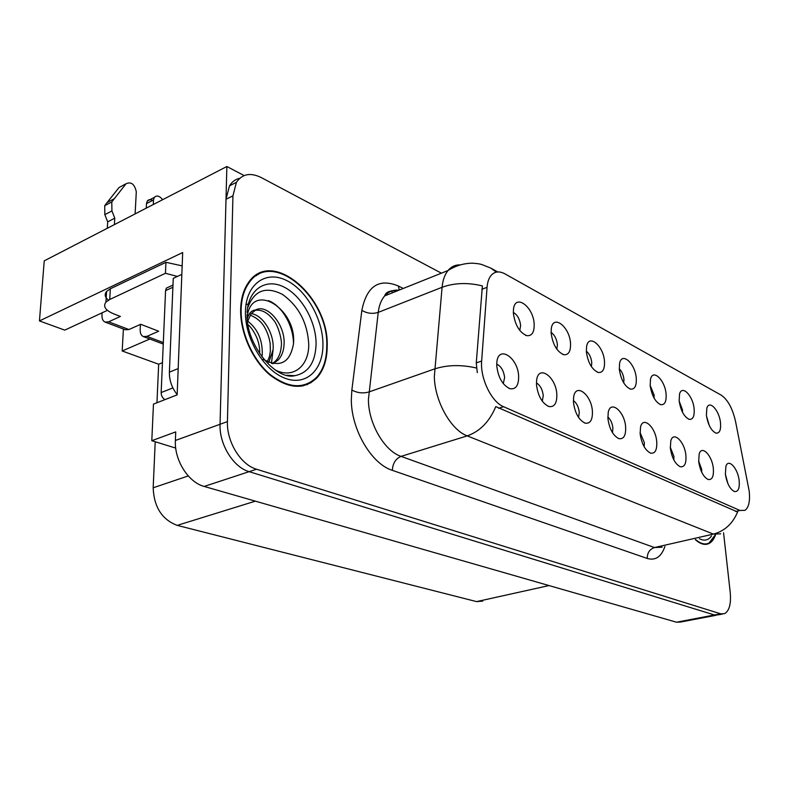 <?xml version="1.0" encoding="UTF-8"?>
<svg xmlns="http://www.w3.org/2000/svg" width="789" height="789" viewBox="0 0 789 789"><rect width="100%" height="100%" fill="white"/><g stroke="black" fill="none" stroke-linecap="round" stroke-linejoin="round"><path stroke-width="1.18" d="M727.922 483.677L725.357 474.15M739.165 480.718C738.001 468.439 728.464 457.916 725.9 466.289L725.367 474.189C726.886 483.322 729.894 489.101 734.381 491.527C738.159 492.06 739.757 488.46 739.165 480.718M654.061 398.1L654.101 395.042L650.146 385.328M666.084 394.036C665.078 380.19 652.848 368.335 650.511 379.213L650.175 385.624C651.813 395.772 655.343 402.134 660.768 404.698C664.762 405.092 666.537 401.532 666.084 394.036M682.515 412.282L682.465 409.826L679.151 401.019M694.113 408.86C693.048 395.753 681.933 384.332 679.536 394.125L679.151 400.95C680.769 410.744 684.122 416.878 689.191 419.344C692.979 419.718 694.616 416.227 694.113 408.86M556.837 349.202L557.409 344.655C556.699 338.974 554.598 334.901 551.107 332.416M570.526 343.491C569.816 326.824 552.921 313.647 551.274 328.865L551.146 333.244C552.823 344.655 557.044 351.805 563.81 354.715C568.544 355.129 570.782 351.391 570.526 343.491M612.471 432.638L612.895 428.052C612.303 423.19 610.607 419.501 607.826 417.016M625.628 427.007C624.73 411.611 610.597 399.5 608.22 412.43L607.915 418.634C609.433 429.038 613.112 435.715 618.941 438.645C623.754 439.365 625.983 435.489 625.628 427.007M542.28 401.177L543.256 395.614C542.497 389.46 540.218 385.249 536.441 382.961M556.827 394.461C556.166 376.777 538.276 363.995 536.609 380.436L536.49 384.845C537.99 396.068 542.132 403.297 548.897 406.542C554.361 407.351 557.004 403.327 556.827 394.461M709.272 425.518L706.471 415.902M720.505 422.815C719.381 410.369 709.232 399.382 706.826 408.219L706.402 415.359C708.019 424.837 711.205 430.764 715.958 433.122C719.538 433.486 721.057 430.044 720.505 422.815M644.159 446.771L644.376 442.718L640.047 432.51M656.734 441.722C655.748 427.253 643.055 415.537 640.53 427.066L640.145 433.871C641.664 443.931 645.155 450.351 650.59 453.142C655.107 453.813 657.158 450.006 656.734 441.722M701.717 472.226L701.677 469.416L698.64 460.983M713.335 468.498C712.22 455.578 701.786 444.661 699.192 453.931L698.689 461.575C700.218 470.994 703.364 476.97 708.147 479.505C712.151 480.087 713.877 476.418 713.335 468.498M673.845 459.948L673.914 456.476L670.255 447.136M685.907 455.529C684.852 441.879 673.382 430.567 670.798 440.873L670.344 448.162C671.863 457.886 675.177 464.08 680.266 466.733C684.517 467.364 686.4 463.626 685.907 455.529M591.415 366.648L591.77 362.555C591.139 357.506 589.334 353.699 586.326 351.144M604.482 361.451C603.654 345.848 588.574 333.096 586.582 346.657L586.375 351.884C588.042 362.822 592.006 369.696 598.269 372.487C602.737 372.901 604.808 369.222 604.482 361.451M623.754 382.912L623.931 379.322C623.379 374.844 621.821 371.313 619.266 368.739M636.269 378.266C635.342 363.591 621.801 351.292 619.582 363.413L619.316 369.301C620.963 379.825 624.701 386.432 630.519 389.115C634.741 389.519 636.664 385.9 636.269 378.266M503.264 383.622L504.615 377.606C503.747 370.722 501.123 366.244 496.745 364.193M518.639 376.402C518.146 357.289 497.78 344.29 496.804 362.94L496.774 366.057C498.263 377.753 502.672 385.298 510 388.711C515.828 389.569 518.718 385.466 518.639 376.402M578.584 417.48L579.264 412.381C578.593 406.907 576.631 402.952 573.376 400.536M592.401 411.296C591.602 394.835 575.763 382.359 573.662 396.916L573.445 402.321C574.954 413.12 578.85 420.064 585.122 423.141C590.241 423.91 592.667 419.965 592.401 411.296M519.783 330.463L520.622 325.482C519.813 319.121 517.387 314.781 513.353 312.444M534.163 324.269C533.601 306.369 514.556 292.808 513.432 309.929L513.383 313.272C515.069 325.186 519.586 332.662 526.924 335.68C531.924 336.084 534.34 332.277 534.163 324.269M749.195 491.103L735.545 421.434C732.577 408.465 727.813 399.717 721.264 395.181L504.999 273.882C499.329 270.844 494.664 271.377 491.024 275.499C488.786 278.27 487.464 282.215 487.06 287.314L481.655 361.046C480.008 378.187 491.527 402.025 503.569 406.72L739.983 510.473L744.994 510.345C748.81 507.465 750.211 501.054 749.195 491.103M310.708 382.921L312.237 381.195M244.117 175.572L226.867 166.509L220.052 424.275C219.145 444.394 233.376 467.335 249.137 471.664L714.449 614.976L718.434 614.828L714.449 614.976L249.137 471.664C233.376 467.335 219.145 444.394 220.052 424.275L225.999 199.282L229.5 185.839C232.005 181.766 235.408 179.251 239.718 178.304M107.422 310.353L64.757 330.118L39.45 320.926L182.683 252.529L177.16 394.855L153.46 404.116L151.804 440.706L175.72 431.899L175.385 440.479C174.241 460.155 188.334 482.385 204.183 486.438L676.508 622.215L680.611 622.028L716.116 615.272M175.72 448.093L151.804 440.706M39.45 320.926L44.233 260.853L226.867 166.509M482.7 601.11L476.595 601.612L177.2 525.375C161.982 519.576 153.973 507.051 153.174 487.789L155.216 441.761M156.952 402.755L158.668 364.232L162.445 362.664M158.668 364.232L122.187 350.977L149.811 339.023M123.4 329.033L122.187 350.977M101.278 313.194L102.057 313.499M327.188 346.253C329.22 296.842 271.179 247.174 248.18 282.985C243.466 289.908 240.951 298.725 240.645 309.426C240.103 332.465 252.263 359.843 269.414 374.558C288.429 389.184 304.386 390.151 317.277 377.467C323.835 369.765 327.149 359.36 327.188 346.253M258.467 274.473L256.356 274.957M308.568 383.355L306.891 384.766M720.702 533.828L713.394 534.094C724.588 531.115 732.646 523.748 737.587 511.982L495.798 406.591C489.456 421.671 479.929 431.425 467.226 435.883C450.953 430.035 434.778 401.285 434.325 376.718L442.087 287.285C442.797 280.125 444.769 274.542 448.004 270.528C451.2 266.712 455.135 264.828 459.809 264.887M477.286 372.655L476.27 362.91L482.395 285.904C467.759 282.373 454.326 282.837 442.087 287.285L378.227 312.385L368.414 399.579C368.374 423.437 384.421 451.012 401.059 456.377L654.476 547.556L662.139 547.181M695.296 539.627C700.405 544.193 705.021 545.465 709.114 543.453C711.846 542.004 713.956 539.193 715.455 535.031M441.406 273.172L261.208 177.545C250.458 172.288 242.184 173.886 236.404 182.358L232.933 195.84L227.429 421.592C226.561 441.791 240.813 464.849 256.553 469.228L720.643 613.803L724.608 613.655C729.352 610.834 731.225 603.733 730.219 592.352L723.562 532.792M302.858 385.949L304.682 384.854M307.592 384.49L307.592 383.809M163.323 342.584L146.922 336.361L143.361 336.587C141.132 335.562 140.067 333.165 140.166 329.378L140.412 324.427M146.251 208.148L146.488 203.592L153.5 199.952L153.273 204.519M146.922 336.361L158.688 331.232L140.718 324.289L128.932 329.526L108.626 321.823L120.411 316.448L113.833 313.914C105.44 310.373 102.807 306.438 105.933 302.108L109.72 299.485L165.453 273.3L165.937 262.313L182.17 265.883M178.018 372.891L181.825 274.651M181.539 274.503L173.255 278.349L169.388 372.161C169.25 380.347 171.844 387.813 177.17 394.569M108.468 300.136C104.888 297.187 104.256 294.297 106.584 291.447L110.352 288.784L165.937 262.313M177.407 276.426L165.453 273.3M107.304 228.268L107.698 221.847L114.79 218.149L114.405 224.599M108.626 321.823L105.075 322.09C102.866 321.084 101.83 318.638 101.978 314.772L102.106 312.819M135.116 213.908L136.3 191.776C134.603 184.133 131.181 181.46 126.033 183.758L111.791 201.935L111.92 210.939L114.79 218.149M107.698 221.847L104.838 214.667L111.92 210.939M111.791 201.935L104.73 205.692L107.077 202.566L119.021 187.545L126.033 183.758M104.73 205.692L104.838 214.667M105.075 322.09L125.372 329.772L128.932 329.526M114.129 198.798L107.077 202.566M143.361 336.587L163.254 344.063M153.5 199.952L154.299 197.398C156.755 195.051 159.536 195.81 162.633 199.686M152.622 200.406C150.364 199.232 148.579 199.439 147.287 201.047L146.488 203.592M715.12 535.11L709.005 543.039C705.041 544.982 700.593 543.818 695.642 539.548M247.49 308.44C253.871 290.51 265.528 285.835 282.462 294.415C298.696 306.083 307.444 322.662 308.736 344.152C309.15 366.047 293.035 379.292 275.154 369.923M263.062 359.271C279.858 368.108 289.987 363.009 293.449 343.974C297.029 310.432 255.735 283.093 248.002 312.385L247.144 316.024M326.764 346.075C326.725 359.025 323.451 369.321 316.971 376.935C304.209 389.5 288.419 388.553 269.601 374.085C252.628 359.518 240.596 332.435 241.128 309.633C241.434 299.031 243.919 290.293 248.594 283.438C271.357 248.032 328.786 297.177 326.764 346.075M302.651 385.357L300.757 386.294M247.697 321.162C257.589 328.776 262.451 339.724 262.293 354.005L261.928 356.953M248.042 324.673C251.01 327.159 253.91 331.429 256.741 337.485C258.91 342.811 259.897 348.245 259.699 353.807M251.188 313.627C262.845 314.919 274.562 333.688 273.073 349.754L268.773 362.457M250.143 315.107C257.273 317.918 262.431 322.612 265.597 329.191C267.856 333.599 269.384 338.402 270.173 343.6L270.361 350.819C269.503 356.618 269.887 356.174 267.195 361.757M247.312 318.874C248.673 313.322 251.504 310.333 255.804 309.909L250.912 313.983L247.598 321.626M255.804 309.909C267.343 303.39 286.141 325.433 283.981 345.434C283.576 351.243 281.683 356.076 278.31 359.922L273.043 363.699M254.877 310.393C261.366 309.258 267.51 312.414 273.329 319.851C277.077 323.155 282.699 339.793 281.239 346.519C280.766 352.653 278.872 357.476 275.568 360.987L272.481 363.591M254.6 276.18L256.652 275.529M169.25 286.801L166.341 288.143L165.572 290.628L161.153 392.557C161.203 395.644 162.455 398.011 164.891 399.648M268.477 300.639C281.752 305.629 293.39 325.226 293.478 343.58M245.981 304.722L249.058 303.686M273.043 350.06L271.436 363.344M676.508 622.215L720.643 613.803M204.183 486.438L256.553 469.228M175.385 440.479L227.429 421.592M177.2 525.375L255.37 501.153M476.595 601.612L549.026 585.566M153.174 487.789L188.255 475.925M487.06 287.314L481.823 289.316M481.655 361.046L476.27 362.91M503.569 406.72L498.628 408.298M739.983 510.473L735.634 511.499M392.35 470.343C392.735 463.39 395.634 458.734 401.059 456.377L467.226 435.883L713.394 534.094L654.476 547.556C649.643 549.223 647.236 552.852 647.256 558.454L392.35 470.343C371.432 463.942 351.115 429.384 351.332 399.471L351.855 390.022L361.855 310.373C366.757 286.111 378.937 277.994 398.366 286.012L403.248 288.458M395.457 290.608L396.551 291.141M496.281 272.146L491.074 268.23L481.675 264.473C478.795 263.93 480.55 263.802 472.286 263.181C463.685 263.289 455.588 265.735 448.004 270.528L384.667 295.905C381.245 299.909 379.095 305.392 378.227 312.385C372.516 314.121 367.063 313.45 361.855 310.373M476.457 368.009C461.21 364.528 447.235 364.843 434.532 368.956L368.788 392.025C362.91 393.622 357.269 392.952 351.855 390.022M664.89 546.55C661.31 556.837 655.432 560.801 647.256 558.454M232.933 195.84L225.999 199.282M398.928 290.194C393.277 289.671 388.523 291.575 384.667 295.905C385.801 291.979 389.963 290.313 397.133 290.904M399.313 290.036L398.366 286.012M392.202 292.887L391.788 290.648M177.87 368.7L169.388 372.161M109.72 299.485L110.352 288.784M711.53 535.918C708.414 540.327 704.37 541.254 699.389 538.69M247.125 312.602L247.174 311.221C249.018 288.557 266.514 277.984 284.148 287.127C301.822 295.993 316.152 321.734 316.093 343.866C315.501 362.338 308.41 372.941 294.82 375.682L287.166 375.337M322.948 344.448C323.214 370.002 306.004 386.432 284.928 378.207C263.861 370.396 244.689 338.442 245.448 311.468C245.892 284.365 265.39 270.331 285.746 280.075C306.112 289.435 322.977 319.003 322.948 344.448M161.153 392.557L172.89 387.912M165.572 290.628L172.89 287.275M525.454 335.226L526.924 335.68M584.481 422.914L585.122 423.141M509.013 388.366L510 388.711M629.691 388.839L630.519 389.115M597.283 372.161L598.269 372.487M715.455 432.954L715.958 433.122M548.108 406.256L548.897 406.542M618.418 438.457L618.941 438.645M562.616 354.33L563.81 354.715M688.61 419.146L689.191 419.344M660.077 404.471L660.768 404.698M497.711 271.949L491.675 268.566M722.3 614.089L718.434 614.828M236.404 182.358L229.5 185.839M704.962 544.39L709.114 543.453M106.584 291.447L105.933 302.108M154.299 197.398L147.287 201.047M286.851 375.268L294.82 375.682C275.43 380.702 245.773 343.915 247.105 314.486M275.568 360.987L278.31 359.922M248.594 283.438L247.578 283.882M166.341 288.143L172.978 285.085"/></g></svg>

